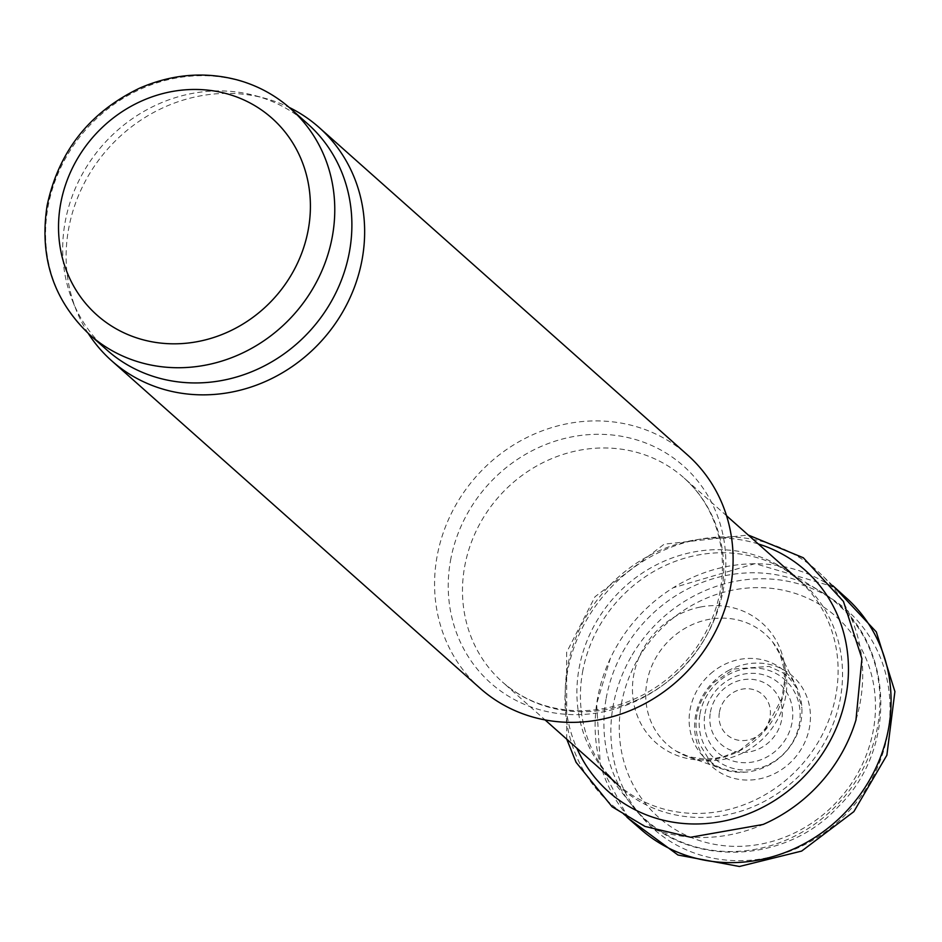 <?xml version="1.0" encoding="UTF-8"?>
<svg xmlns="http://www.w3.org/2000/svg" width="942" height="942" viewBox="0 0 942 942"><rect width="100%" height="100%" fill="white"/><g stroke="black" fill="none" stroke-linecap="round" stroke-linejoin="round"><path stroke-width="0.71" stroke-dasharray="4.71 3.53" d="M106.835 349.941A151.215 139.169 131.6 0 1 72.734 301.416A151.215 139.169 131.6 0 1 65.069 222.442A151.215 139.169 131.6 0 1 255.565 95.743A151.215 139.169 131.6 0 1 307.751 123.908M88.254 333.421A156.089 143.655 131.6 0 1 76.49 310.683A156.089 143.655 131.6 0 1 68.566 229.153A156.089 143.655 131.6 0 1 265.208 98.368A156.089 143.655 131.6 0 1 289.159 107.4M480.137 688.296A156.089 143.655 131.6 0 1 437.029 556.675A156.089 143.655 131.6 0 1 538.235 432.39A156.089 143.655 131.6 0 1 687.542 454.974M686.659 627.407A73.77 67.895 -48.4 0 0 646.012 688.932A73.77 67.895 -48.4 0 0 675.85 750.904A73.77 67.895 -48.4 0 0 689.532 757.286A73.77 67.895 -48.4 0 0 767.024 734.477A73.77 67.895 -48.4 0 0 780.612 654.855A73.77 67.895 -48.4 0 0 772.652 641.985A73.77 67.895 -48.4 0 0 714.166 618.588A73.77 67.895 -48.4 0 0 686.659 627.407M712.988 671.717A58.993 54.283 -48.4 0 0 721.348 768.672A58.993 54.283 -48.4 0 0 744.969 772.193A58.993 54.283 -48.4 0 0 801.901 708.078A58.993 54.283 -48.4 0 0 795.637 685.093A58.993 54.283 -48.4 0 0 733.688 660.86A58.993 54.283 -48.4 0 0 712.988 671.717M845.292 596.992A154.747 142.407 -48.4 0 0 673.141 587.784A154.747 142.407 -48.4 0 0 617.081 645.611A154.747 142.407 -48.4 0 0 610.322 658.47A154.747 142.407 -48.4 0 0 596.745 703.344A154.747 142.407 -48.4 0 0 639.677 828.312M856.066 719.617A155.665 143.255 -48.4 0 0 822.378 575.633A155.665 143.255 -48.4 0 0 597.546 603.327A155.665 143.255 -48.4 0 0 570.405 659.023A155.665 143.255 -48.4 0 0 615.785 808.059A155.665 143.255 -48.4 0 0 763.055 824.486M89.714 334.728A151.215 139.169 131.6 0 1 47.948 207.216A151.215 139.169 131.6 0 1 145.998 86.817A151.215 139.169 131.6 0 1 290.642 108.695M450.512 560.572A145.15 133.587 131.6 0 1 677.039 460.65A145.15 133.587 131.6 0 1 633.566 702.226A145.15 133.587 131.6 0 1 450.512 560.572M464.63 566.766A136.578 125.698 131.6 0 1 553.189 458.012A136.578 125.698 131.6 0 1 683.833 477.771A136.578 125.698 131.6 0 1 687.036 663.368A136.578 125.698 131.6 0 1 502.345 681.937A136.578 125.698 131.6 0 1 464.63 566.766M579.047 668.467A136.578 125.698 131.6 0 1 667.595 559.725A136.578 125.698 131.6 0 1 798.251 579.471A136.578 125.698 131.6 0 1 801.454 765.069A136.578 125.698 131.6 0 1 616.763 783.638A136.578 125.698 131.6 0 1 579.047 668.467M582.58 671.964A137.061 126.134 131.6 0 1 785.793 570.275A137.061 126.134 131.6 0 1 805.763 768.896A137.061 126.134 131.6 0 1 606.165 772.358A137.061 126.134 131.6 0 1 582.58 671.964M606.177 698.328A144.338 132.834 131.6 0 1 820.188 591.235A144.338 132.834 131.6 0 1 841.218 800.417A144.338 132.834 131.6 0 1 631.01 804.056A144.338 132.834 131.6 0 1 606.177 698.328M621.367 704.169A133.976 123.308 131.6 0 1 830.444 611.935A133.976 123.308 131.6 0 1 790.326 834.906A133.976 123.308 131.6 0 1 621.367 704.169M699.988 713.965A52.799 48.595 131.6 0 1 782.402 677.616A52.799 48.595 131.6 0 1 766.588 765.505A52.799 48.595 131.6 0 1 699.988 713.965M704.981 713.577A46.288 42.602 131.6 0 1 777.221 681.714A46.288 42.602 131.6 0 1 763.35 758.757A46.288 42.602 131.6 0 1 704.981 713.577M710.409 712.199A37.904 34.889 131.6 0 1 769.567 686.106A37.904 34.889 131.6 0 1 758.216 749.196A37.904 34.889 131.6 0 1 710.409 712.199M719.464 712.07A26.871 24.727 131.6 0 1 761.383 693.583A26.871 24.727 131.6 0 1 753.341 738.293A26.871 24.727 131.6 0 1 719.464 712.07M729.414 670.033A60.582 55.755 -48.4 0 0 710.421 685.022A60.582 55.755 -48.4 0 0 731.675 777.703A60.582 55.755 -48.4 0 0 810.438 715.531A60.582 55.755 -48.4 0 0 729.414 670.033M630.904 657.139A145.963 134.329 -48.4 0 0 612.206 711.74A145.963 134.329 -48.4 0 0 784.98 852.969A145.963 134.329 -48.4 0 0 862.483 626.63A145.963 134.329 -48.4 0 0 630.904 657.139M758.263 543.934A148.082 136.272 -48.4 0 0 601.82 594.167A148.082 136.272 -48.4 0 0 572.983 645.717A148.082 136.272 -48.4 0 0 576.787 748.101M700.33 607.048A79.999 73.617 -48.4 0 0 671.187 619.012A79.999 73.617 -48.4 0 0 661.696 747.312A79.999 73.617 -48.4 0 0 782.531 697.728A79.999 73.617 -48.4 0 0 700.33 607.048M72.734 301.416L76.49 310.683M255.565 95.743L265.208 98.368M726.565 515.757L683.833 477.771C703.038 495.056 715.202 516.993 720.336 543.581C723.762 562.362 722.973 581.485 717.992 600.972C712.223 622.874 701.766 642.656 686.624 660.307C670.692 678.534 651.805 692.076 629.927 700.93C610.722 708.537 591.352 711.716 571.818 710.468C544.865 708.455 521.715 698.952 502.345 681.937L545.077 719.923M616.763 783.638L606.165 772.358L631.01 804.056C677.734 867.653 782.755 868.065 838.674 806.293C901.682 744.992 892.781 632.117 820.188 591.235L785.793 570.275L798.251 579.471M689.556 757.286L721.348 768.66M780.612 654.855L795.637 685.093M744.91 772.193C724.975 771.168 712.623 766.364 707.878 757.768L699.341 743.662C691.97 721.643 696.986 701.131 714.366 682.114L733.983 669.02L769.084 666.394L783.226 672.988L789.42 678.24L796.449 687.79L801.901 708.09M628.455 818.492L600.337 765.293L596.639 703.851L610.345 658.434M566.754 739.187L566.625 652.359L594.979 596.769L664.181 544.17L748.231 535.021M834.223 587.007L755.072 563.634L673.141 587.784M626.913 817.185L615.785 808.059M832.74 585.618L822.378 575.644M675.838 750.904L689.191 756.838L703.403 758.981L715.084 758.322L724.057 756.461L740 750.185L764.951 730.18L781.836 698.587L784.615 680.359L783.921 668.408L780.117 654.549L772.652 641.985"/><path stroke-width="1.41" d="M290.642 108.695L307.751 123.908A151.215 139.169 131.6 0 1 311.307 329.382A151.215 139.169 131.6 0 1 106.835 349.941L89.714 334.728C53.388 300.31 39.187 257.272 47.1 205.639C58.569 151.544 89.372 112.404 139.498 88.218C172.174 73.982 205.062 71.298 238.149 80.141C257.92 85.722 275.417 95.236 290.642 108.695A151.215 139.169 131.6 0 1 294.187 314.169A151.215 139.169 131.6 0 1 89.714 334.728M289.159 107.4A156.089 143.655 131.6 0 1 319.079 127.453A156.089 143.655 131.6 0 1 322.753 339.556A156.089 143.655 131.6 0 1 111.674 360.786A156.089 143.655 131.6 0 1 88.254 333.421M319.079 127.453L687.542 454.974A156.089 143.655 131.6 0 1 691.204 667.077A156.089 143.655 131.6 0 1 480.137 688.296L111.674 360.786M626.913 817.185L639.677 828.312A154.747 142.407 -48.4 0 0 849.543 807.812A154.747 142.407 -48.4 0 0 845.292 596.992L832.74 585.618M566.754 739.187L576.104 762.361L612.135 806.799L644.905 826.393L690.568 837.261L763.067 824.474A155.665 143.255 -48.4 0 0 856.066 719.617M60.594 204.025A131.703 121.212 131.6 0 1 266.127 113.358A131.703 121.212 131.6 0 1 226.692 332.55A131.703 121.212 131.6 0 1 60.594 204.025M576.787 748.101A148.082 136.272 -48.4 0 0 808.719 771.533A148.082 136.272 -48.4 0 0 758.263 543.934M545.077 719.923L616.763 783.638M726.565 515.757L798.251 579.471M628.455 818.492L677.981 855.018L739.411 866.487L801.677 851.062L853.852 811.639L886.881 755.201L894.9 691.569L876.307 631.905L834.223 587.007M855.948 719.982L861.93 658.67L843.443 601.432L803.302 557.758L748.231 535.021"/></g></svg>
